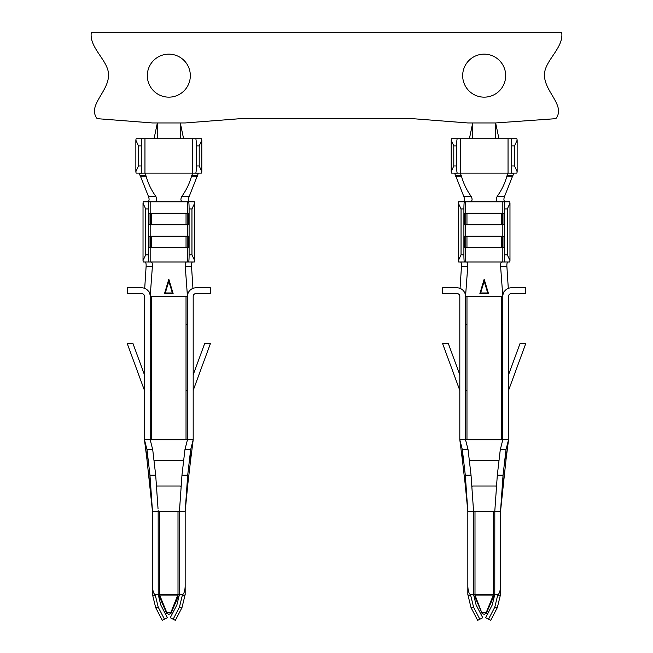 <?xml version="1.0" encoding="UTF-8"?>
<svg xmlns="http://www.w3.org/2000/svg" width="653" height="653" viewBox="0 0 653 653"><rect width="100%" height="100%" fill="white"/><g stroke="black" fill="none" stroke-linecap="round" stroke-linejoin="round"><path stroke-width="0.98" d="M513.74 173.127L508.042 173.127L513.74 173.192L504.598 196.308C503.414 199.565 503.781 201.385 505.683 201.793M464.381 201.793L458.667 201.793A7.167 0.482 90 0 0 458.373 203.23L461.042 208.96L463.899 208.96A7.167 0.482 -90 0 1 464.381 201.793L462.667 201.793C464.569 201.402 464.928 199.573 463.752 196.308L454.619 173.192L460.308 173.127L461.483 176.245C463.499 183.493 466.715 190.186 471.123 196.308C472.813 199.655 472.258 201.475 469.474 201.793L465.532 201.793L465.532 213.262M512.98 175.437L507.12 175.437L506.867 176.245C504.851 183.493 501.635 190.186 497.227 196.308C495.545 199.655 496.092 201.483 498.876 201.793L469.474 201.793M507.12 175.437L508.042 173.127L508.042 138.722L495.643 138.722L495.643 122.952L467.834 122.952L412.508 118.658L240.492 118.658L185.166 122.952L152.484 122.952L97.15 118.658C86.523 104.921 110.994 90.432 108.341 72.312C106.455 59.35 89.265 47.122 91.273 32.65L561.727 32.65C563.735 47.122 546.545 59.35 544.659 72.312C542.006 90.432 566.478 104.921 555.85 118.658L495.643 122.952L498.949 138.722M454.61 173.127L516.735 173.127A7.167 0.677 -90 0 0 517.143 171.69L517.143 140.158A7.167 0.677 -90 0 0 516.735 138.722L508.042 138.722M198.39 173.127L192.692 173.127L198.381 173.192L189.248 196.308C188.064 199.565 188.431 201.385 190.333 201.793L147.309 201.793M147.317 201.793C149.219 201.402 149.578 199.573 148.402 196.308L139.26 173.192L144.958 173.127L146.133 176.245C148.149 183.493 151.365 190.186 155.773 196.308C157.455 199.655 156.908 201.475 154.124 201.793L154.124 201.793M183.526 201.793L183.526 201.793C180.742 201.483 180.195 199.655 181.877 196.308C186.285 190.186 189.501 183.493 191.517 176.245L192.692 173.127L192.692 138.722L180.293 138.722L180.293 122.952L183.599 138.722M139.26 173.127L201.385 173.127A7.167 0.677 -90 0 0 201.793 171.69L201.793 140.158A7.167 0.677 -90 0 0 201.385 138.722L192.692 138.722M145.897 175.502L140.036 175.502M197.606 175.502L191.753 175.502M455.394 175.502L461.247 175.502M507.103 175.502L512.964 175.502M479.882 293.54L484.175 279.198L488.468 293.54L479.882 293.54L480.649 292.96L487.701 292.96L484.175 281.19L480.649 292.96L487.701 292.96L484.175 281.19L480.649 292.96M460.063 288.381L461.475 266.293L467.752 266.293C467.883 263.616 467.434 262.188 466.413 262L509.691 262A7.167 0.482 -90 0 0 509.977 260.563L507.308 254.833L507.308 208.96L509.977 203.23A7.167 0.482 -90 0 0 509.691 201.793L503.969 201.793A7.167 0.482 90 0 1 504.451 208.96L504.451 254.833A7.167 0.482 90 0 1 503.969 262M467.752 266.293L465.54 296.397L465.54 439.738L459.81 439.738L459.875 440.195L459.81 439.763L459.81 296.397A2.865 2.865 0 0 0 456.937 293.532L442.603 293.532L442.603 287.802L456.937 287.802A8.603 8.603 0 0 1 465.54 296.397L466.977 296.397L466.977 324.492L465.54 324.492M501.937 262L501.945 262C500.916 262.188 500.467 263.624 500.598 266.293L502.81 296.397L466.977 296.397M507.903 262C507.136 262.212 506.793 263.649 506.875 266.293L508.295 288.381M461.475 266.293C461.557 263.649 461.222 262.22 460.455 262L464.381 262A7.167 0.482 -90 0 1 463.899 254.833L463.899 208.96M505.169 262L502.826 262L502.826 247.658M190.325 75.65A21.5 21.5 0 0 1 158.075 94.277A21.5 21.5 0 0 1 158.075 57.031A21.5 21.5 0 0 1 190.325 75.65M462.675 75.65A21.5 21.5 0 0 1 494.925 57.031A21.5 21.5 0 0 1 494.925 94.277A21.5 21.5 0 0 1 462.675 75.65M458.373 203.23L458.373 260.563A7.167 0.482 90 0 0 458.667 262L466.405 262M509.977 203.23L509.977 260.563M502.573 213.262L464.34 213.262L464.34 224.73L504.002 224.73L504.002 213.262L502.573 213.262L502.573 224.73M502.573 236.198L464.34 236.198L464.34 247.658L504.002 247.658L504.002 236.198L502.573 236.198L502.573 247.658M498.884 201.793L503.969 201.793M168.825 279.198L173.118 293.54L164.532 293.54L168.825 279.198L168.825 281.19L165.299 292.96L172.351 292.96L168.825 281.19L165.299 292.96L172.351 292.96L168.825 281.19M185.207 510.777L185.166 511.413L185.215 510.817L185.166 511.405L179.428 511.413L181.967 475.147L187.697 475.147L187.697 485.334L185.174 511.405L187.697 475.147L190.66 449.672L193.19 439.738L193.19 296.397A2.865 2.865 0 0 1 196.063 293.532L210.397 293.532L210.397 287.802L196.063 287.802A8.603 8.603 0 0 0 187.46 296.397L185.248 266.293C185.117 263.624 185.566 262.188 186.587 262L194.333 262A7.167 0.482 -90 0 0 194.627 260.563L191.958 254.833L191.958 208.96L194.627 203.23A7.167 0.482 -90 0 0 194.333 201.793L188.619 201.793A7.167 0.482 90 0 1 189.101 208.96L189.101 254.833A7.167 0.482 90 0 1 188.619 262M143.023 203.23L145.692 208.96L148.549 208.96A7.167 0.482 -90 0 1 149.031 201.793L143.309 201.793A7.167 0.482 90 0 0 143.023 203.23L143.023 260.563A7.167 0.482 90 0 0 143.309 262L186.587 262M151.063 262L151.055 262C152.084 262.188 152.533 263.616 152.402 266.293L150.19 296.397L150.19 439.738L144.46 439.738L144.517 440.195L144.452 439.738L147.015 459.965L146.99 449.672L144.46 439.763L144.46 296.397A2.865 2.865 0 0 0 141.587 293.532L127.253 293.532L127.253 287.802L141.587 287.802A8.603 8.603 0 0 1 150.19 296.397L151.627 296.397L151.627 324.492L150.19 324.492M190.635 459.965L193.198 439.738L187.46 439.738L187.46 296.397L151.627 296.397M144.705 288.381L146.125 266.293C146.207 263.649 145.864 262.22 145.097 262L149.031 262A7.167 0.482 -90 0 1 148.549 254.833L148.549 208.96M189.819 262L192.553 262L189.819 262M192.553 262L192.545 262C191.786 262.212 191.443 263.649 191.525 266.293L192.937 288.381M194.627 203.23L194.627 260.563M187.223 236.198L148.998 236.198L148.998 247.658L188.66 247.658L188.66 236.198L187.223 236.198L187.223 247.658M187.223 213.262L148.998 213.262L148.998 224.73L188.66 224.73L188.66 213.262L187.223 213.262L187.223 224.73M149.031 201.793L150.174 201.793L150.174 213.262M187.468 213.262L187.468 201.793L188.619 201.793M144.46 374.814L132.992 343.592L127.253 343.592L144.46 390.429M150.19 390.429L151.627 390.429L151.627 439.738L187.46 439.738L184.93 449.672L190.66 449.672L190.594 460.324M193.19 390.429L210.397 343.592L204.658 343.592L193.19 374.814M187.46 324.492L186.023 324.492L186.023 390.429L187.46 390.429M179.461 511.005L179.428 594.548L178 594.548L170.972 612.269L166.678 612.269L159.65 595.071L159.65 597.16L166.703 613.461L168.825 614.318L170.947 613.461L175.877 601.38M170.972 612.269L170.947 613.461M166.678 612.269L166.678 613.314M179.485 510.597L179.412 511.405L159.65 511.413L159.65 595.071L178 595.071L178 597.16L170.972 613.314M160.769 604.988L158.214 594.548L155.349 594.548L155.349 595.438A2.865 0.89 0 0 1 152.484 594.548L155.683 607.633L162.303 620.35L167.388 617.705L160.769 604.988M159.65 511.413L152.484 511.413L152.484 594.548L155.683 607.633A2.865 0.8 -27.5 0 0 158.23 607.208L155.349 595.438M179.428 594.548L176.873 604.988L170.262 617.705L173.167 619.215L179.42 607.208A2.865 0.8 27.5 0 0 181.967 607.633L185.166 594.548L185.166 585.341A9.207 2.865 90 0 1 182.301 594.548L179.428 594.548M185.166 585.341L185.166 511.413L185.166 594.548L181.967 607.633L175.347 620.35L173.167 619.215M157.259 486.052L156.573 486.265M158.042 508.818L155.683 475.147L152.72 449.672L150.19 439.738L151.627 439.738M181.077 486.305L180.44 486.093M151.627 324.492L151.627 390.429M145.692 208.96L145.692 254.833L143.023 260.563M150.174 247.658L150.174 262L145.097 262M154.214 460.528L183.493 460.528M181.967 475.147L184.93 449.672M152.443 510.777L149.953 475.147L146.99 449.672L152.72 449.672M180.293 138.722L144.958 138.722L144.958 173.127L136.265 173.127A7.167 0.677 90 0 1 135.857 171.69L135.857 140.158L138.436 145.888L138.436 165.96L135.857 171.69M201.793 171.69L199.214 165.96L196.357 165.96A7.167 0.677 90 0 1 195.68 173.127M196.357 165.96L196.357 145.888A7.167 0.677 90 0 0 195.68 138.722M141.97 173.127A7.167 0.677 -90 0 1 141.293 165.96L141.293 145.888A7.167 0.677 -90 0 1 141.97 138.722L136.265 138.722A7.167 0.677 90 0 0 135.857 140.158M144.958 138.722L141.97 138.722M199.214 165.96L199.214 145.888L201.793 140.158M158.165 510.589L158.214 594.548L178 594.548L178 511.413M152.484 585.341A9.207 2.865 -90 0 0 155.349 594.548M147.007 459.924L152.476 511.405L152.484 594.548M185.166 594.548A2.865 0.89 180 0 1 182.301 595.438L179.42 607.208M154.051 138.722L157.357 122.952L157.357 138.722M150.427 213.262L150.427 224.73M150.427 236.198L150.427 247.658M173.118 293.54L172.351 292.96M165.299 292.96L164.532 293.54M469.401 138.722L472.707 122.952L472.707 138.722L495.643 138.722M508.54 390.429L525.747 343.592L520.008 343.592L508.54 374.814M502.81 296.397L502.802 439.787L508.54 439.763L508.54 296.397A2.865 2.865 0 0 1 511.413 293.532L525.747 293.532L525.747 287.802L511.413 287.802A8.603 8.603 0 0 0 502.81 296.397M502.81 324.492L501.373 324.492L501.373 390.429L502.81 390.429M459.81 374.814L448.342 343.592L442.603 343.592L459.81 390.429M465.54 390.429L466.977 390.429L466.977 439.738L502.81 439.738L500.28 449.672L506.01 449.672L505.944 460.324M505.993 459.924L500.525 511.405L475 511.413L475 595.071L482.053 613.461L484.175 614.318L486.297 613.461L491.227 601.38M482.028 612.269L486.322 612.269L486.297 613.461M482.028 613.314L475 597.16L475 595.071L493.35 595.071L486.322 612.269M486.322 613.314L493.35 597.16L493.35 594.548L470.699 594.548L470.699 595.438A2.865 0.89 0 0 1 467.834 594.548L471.033 607.633L477.653 620.35L471.033 607.633A2.865 0.8 -27.5 0 0 473.58 607.208L470.699 595.438M494.811 511.005L494.786 594.548L492.231 604.988L485.612 617.705L488.517 619.215L494.77 607.208A2.865 0.8 27.5 0 0 497.317 607.633L500.516 594.548L500.516 585.341A9.207 2.865 90 0 1 497.651 594.548L493.35 594.548L493.35 511.413M494.77 607.208L497.651 595.438A2.865 0.89 180 0 0 500.516 594.548L497.317 607.633L490.697 620.35L488.517 619.215M473.58 607.208L479.833 619.215L482.738 617.705L476.127 604.988L473.572 594.548L473.572 511.413L471.033 475.147L468.07 449.672L465.54 439.738L466.977 439.738M475 511.413L467.834 511.413L467.834 594.548L471.033 607.633M479.833 619.215L477.653 620.35M494.835 510.597L497.317 475.147L500.28 449.672M496.427 486.305L495.79 486.093M472.609 486.052L471.923 486.265M502.826 213.262L502.826 201.793L505.691 201.793M466.977 324.492L466.977 390.429M461.042 208.96L461.042 254.833L458.373 260.563M462.406 460.324L462.34 449.672L459.81 439.738L462.365 459.965M500.557 510.777L503.047 475.147L506.01 449.672L508.548 439.738L505.985 459.965M469.564 460.528L498.843 460.528M467.793 510.777L465.303 475.147L462.34 449.672L468.07 449.672M472.707 138.722L460.308 138.722L460.308 173.127L451.615 173.127A7.167 0.677 90 0 1 451.207 171.69L451.207 140.158L453.786 145.888L453.786 165.96L451.207 171.69M457.32 173.127A7.167 0.677 -90 0 1 456.643 165.96L456.643 145.888A7.167 0.677 -90 0 1 457.32 138.722L451.615 138.722A7.167 0.677 90 0 0 451.207 140.158M460.308 138.722L457.32 138.722M517.143 171.69L514.564 165.96L514.564 145.888L517.143 140.158M514.564 165.96L511.707 165.96L511.707 145.888A7.167 0.677 90 0 0 511.03 138.722M511.707 165.96A7.167 0.677 90 0 1 511.03 173.127M467.834 585.341A9.207 2.865 -90 0 0 470.699 594.548M500.516 511.413L500.516 585.341L500.516 511.413M465.369 485.775L467.826 511.405L467.834 594.548M465.777 213.262L465.777 224.73M465.777 236.198L465.777 247.658M484.175 279.198L484.175 281.19M487.701 292.96L488.468 293.54M146.133 176.245L140.256 176.245M197.394 176.245L191.517 176.245M455.606 176.245L461.483 176.245M506.867 176.245L512.744 176.245M465.532 224.73L465.532 236.198M465.532 247.658L465.532 262M502.826 224.73L502.826 236.198M187.468 247.658L187.468 262M150.174 224.73L150.174 236.198M187.468 224.73L187.468 236.198M186.023 296.397L186.023 324.492M157.218 486.003L180.432 486.003M186.023 390.429L186.023 439.738M145.692 254.833L148.549 254.833M189.101 208.96L191.958 208.96M189.101 254.833L191.958 254.833M150.01 485.775L149.953 475.147L155.683 475.147M190.643 459.924L187.631 485.775M141.293 165.96L138.436 165.96M141.293 145.888L138.436 145.888M199.214 145.888L196.357 145.888M182.301 595.438L182.301 594.548M158.23 607.208L164.483 619.215M186.04 213.262L186.04 224.73M151.61 213.262L151.61 224.73M186.04 236.198L186.04 247.658M151.61 236.198L151.61 247.658M152.402 266.293L146.125 266.293M150.329 292.095L149.039 292.095M188.611 292.095L187.321 292.095M191.525 266.293L185.248 266.293M155.773 196.308L148.402 196.308M189.248 196.308L181.877 196.308M501.373 296.397L501.373 324.492M472.568 486.003L495.782 486.003M501.373 390.429L501.373 439.738M461.042 254.833L463.899 254.833M504.451 254.833L507.308 254.833M504.451 208.96L507.308 208.96M497.317 475.147L503.047 475.147L502.99 485.775M462.357 459.924L465.32 485.334L465.303 475.147L471.033 475.147M456.643 165.96L453.786 165.96M456.643 145.888L453.786 145.888M514.564 145.888L511.707 145.888M497.651 595.438L497.651 594.548M501.39 213.262L501.39 224.73M466.96 213.262L466.96 224.73M466.96 236.198L466.96 247.658M501.39 236.198L501.39 247.658M502.671 292.095L503.961 292.095M500.598 266.293L506.875 266.293M464.389 292.095L465.679 292.095M463.752 196.308L471.123 196.308M497.227 196.308L504.598 196.308M461.23 175.437L455.378 175.437M197.622 175.437L191.77 175.437M145.88 175.437L140.02 175.437M158.222 511.405L158.181 510.891M179.428 511.413L179.608 508.818M193.19 439.738L193.125 440.195L193.19 439.738M161.773 601.38L166.703 613.461M494.778 511.413L494.958 508.818M473.392 508.818L473.515 510.589M473.572 511.405L473.531 510.891M477.123 601.38L482.053 613.461"/></g></svg>
